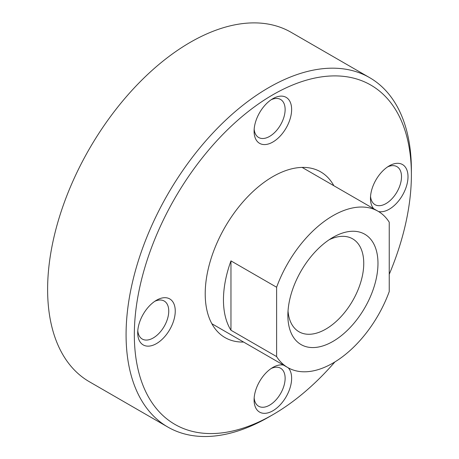 <?xml version="1.0" encoding="UTF-8"?>
<svg xmlns="http://www.w3.org/2000/svg" width="459" height="459" viewBox="0 0 459 459"><rect width="100%" height="100%" fill="white"/><g stroke="black" fill="none" stroke-linecap="round" stroke-linejoin="round"><path stroke-width="0.69" d="M389.238 274.304A195.901 113.103 120 0 0 411.384 174.753L411.384 169.985A201.742 116.477 120 0 0 369.604 77.628L291.144 32.331A201.742 116.477 120 0 0 135.68 86.384A201.742 116.477 120 0 0 47.616 289.411A201.742 116.477 120 0 0 89.396 381.762L167.856 427.065A201.742 116.477 120 0 0 268.733 417.07L272.864 414.684A195.901 113.103 120 0 0 334.904 361.921M369.604 77.628A201.742 116.477 120 0 0 214.141 131.681A201.742 116.477 120 0 0 126.076 334.709A201.742 116.477 120 0 0 167.856 427.065M333.854 185.729A95.667 55.235 120 0 0 320.692 171.878A95.667 55.235 120 0 0 246.971 197.508A95.667 55.235 120 0 0 205.213 293.789A95.667 55.235 120 0 0 225.025 337.583A95.667 55.235 120 0 0 243.597 342.053M411.384 174.753A195.901 113.103 120 0 0 272.858 94.778A195.901 113.103 120 0 0 134.332 334.709A195.901 113.103 120 0 0 272.864 414.684M370.545 196.366A21.946 12.674 120 0 0 375.009 204.674A21.946 12.674 120 0 0 391.923 198.793A21.946 12.674 120 0 0 401.505 176.704A21.946 12.674 120 0 0 396.96 166.657A21.946 12.674 120 0 0 387.534 166.938M373.81 208.799A26.547 15.325 -60 0 1 370.465 198.38A26.547 15.325 -60 0 1 389.238 165.865A26.547 15.325 -60 0 1 408.005 176.704A26.547 15.325 -60 0 1 397.93 201.731A26.547 15.325 -60 0 1 378.52 211.524M254.166 129.174A21.946 12.674 120 0 0 258.635 137.482A21.946 12.674 120 0 0 269.611 136.392A21.946 12.674 120 0 0 283.949 117.051A21.946 12.674 120 0 0 280.581 99.465A21.946 12.674 120 0 0 271.154 99.746M272.858 142.026A26.547 15.325 -60 0 1 254.091 131.188A26.547 15.325 -60 0 1 272.858 98.679L272.858 98.679A26.547 15.325 -60 0 1 291.631 109.512A26.547 15.325 -60 0 1 272.858 142.026M137.792 330.744A21.946 12.674 120 0 0 142.261 339.052A21.946 12.674 120 0 0 159.17 333.171A21.946 12.674 120 0 0 168.751 311.082A21.946 12.674 120 0 0 164.207 301.035A21.946 12.674 120 0 0 154.781 301.316M175.252 311.082A26.547 15.325 -60 0 1 156.485 343.596A26.547 15.325 -60 0 1 137.711 332.758A26.547 15.325 -60 0 1 156.485 300.243A26.547 15.325 -60 0 1 175.252 311.082M254.166 397.936A21.946 12.674 120 0 0 258.635 406.244A21.946 12.674 120 0 0 269.611 405.154A21.946 12.674 120 0 0 283.949 385.812A21.946 12.674 120 0 0 280.581 368.227A21.946 12.674 120 0 0 271.154 368.508M288.269 367.837A26.547 15.325 -60 0 1 289.497 389.542A26.547 15.325 -60 0 1 272.858 410.788A26.547 15.325 -60 0 1 254.091 399.95A26.547 15.325 -60 0 1 272.858 367.435L272.858 367.435A26.547 15.325 -60 0 1 283.564 365.129M288.028 311.047A53.651 30.977 120 0 0 298.987 331.765A53.651 30.977 120 0 0 340.331 317.393A53.651 30.977 120 0 0 363.752 263.403A53.651 30.977 120 0 0 352.638 238.841A53.651 30.977 120 0 0 329.218 239.707M287.873 315.419A63.709 36.783 -60 0 1 332.924 237.389A63.709 36.783 -60 0 1 377.975 263.403A63.709 36.783 -60 0 1 332.924 341.427A63.709 36.783 -60 0 1 287.873 315.419M230.963 330.245A90.257 52.108 -60 0 1 223.458 299.899A90.257 52.108 -60 0 1 230.963 260.884L276.616 287.242L276.616 356.597L230.963 330.245L230.963 260.884M276.616 356.597A90.257 52.108 120 0 0 287.799 367.573A90.257 52.108 120 0 0 389.238 291.58L389.238 222.219A90.257 52.108 120 0 0 378.05 211.249A90.257 52.108 120 0 0 276.616 287.242M302.12 167.409L378.05 211.249M211.869 323.733L287.799 367.573"/></g></svg>
